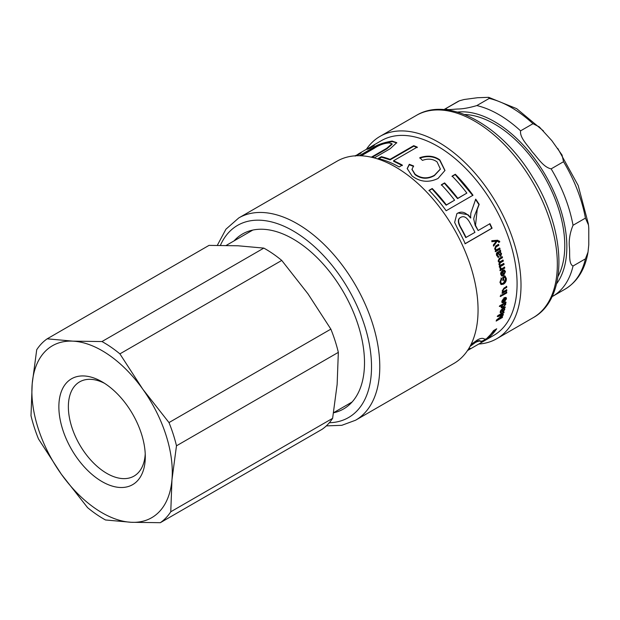 <?xml version="1.0" encoding="UTF-8"?>
<svg xmlns="http://www.w3.org/2000/svg" width="620" height="620" viewBox="0 0 620 620"><rect width="100%" height="100%" fill="white"/><g stroke="black" fill="none" stroke-linecap="round" stroke-linejoin="round"><path stroke-width="0.93" d="M497.759 241.188L497.062 241.234L493.721 246.008A112.414 64.906 -120 0 0 493.35 244.962L496.395 241.242A112.414 64.906 -120 0 0 496.387 241.219L491.792 241.722M497.062 241.234L493.357 246.016M496.837 240.289L499.255 241.234L499.394 241.916L498.713 242.435M491.768 240.7L492.815 240.614M496.387 241.219L492.148 241.692A112.414 64.906 -120 0 0 491.768 240.692L497.721 240.219M499.394 241.916L499.077 242.428L497.596 241.188M497.201 240.273L499.619 241.226L499.759 241.909M499.387 248.054L499.697 249.031L495.21 251.619M498.154 244.334L498.496 245.326L495.76 246.899L494.962 248.79L496.163 249.783M495.76 245.931L498.526 244.334A112.414 64.906 60 0 1 498.868 245.334L496.132 246.907L495.334 248.806L496.349 249.821L499.767 248.078A112.414 64.906 60 0 1 500.077 249.054L495.589 251.643A112.414 64.906 -120 0 0 495.31 250.759L495.946 250.395A112.414 64.906 -120 0 0 495.938 250.371L494.613 248.976L495.76 245.931M501.836 274.885L500.999 273.901L502.037 271.614L502.44 271.746L501.402 274.048L502.029 274.986L502.921 274.9A112.414 64.906 -120 0 0 502.44 271.746M504.223 270.002L505.06 271.506L503.122 275.481L501.549 275.869M502.502 270.281L503.153 274.443L503.556 274.59L504.835 272.01L503.68 271.072L503.618 270.041L504.432 270.049L505.471 271.645L503.525 275.644L501.743 275.962L500.782 274.404C500.371 273.087 501.084 271.754 502.913 270.405A112.414 64.906 60 0 1 503.556 274.59M501.014 277.993L501.735 278.946L500.627 281.899L501.44 283.526L503.339 283.208L505.595 279.008L504.719 277.179L503.161 277.675L503.393 279.883L502.657 280.31M501.324 278.775L500.216 281.72L501.255 283.41M504.603 275.799L505.92 278.357C506.036 280.829 505.083 282.712 503.053 283.999L500.875 284.448M503.393 279.883L503.804 280.062L503.068 280.488A112.414 64.906 -120 0 0 502.719 277.287L505.006 275.962L506.331 278.535C506.447 281.023 505.494 282.906 503.463 284.192L501.076 284.565L499.929 282.301L501.425 278.155L501.735 278.946M503.161 277.675L503.572 277.838A112.414 64.906 60 0 1 503.804 280.062M504.719 277.179L503.572 277.838M506.377 289.618L506.78 290.726L502.301 293.314A112.414 64.906 -120 0 0 502.301 292.531L502.936 292.16A112.414 64.906 -120 0 0 502.936 292.144L502.471 291.896M506.37 290.486L501.89 293.074M506.323 286.254L506.346 287.153L503.618 288.726L502.433 290.509L503.014 291.377M502.65 292.043L502.192 290.935L503.975 288.075L506.734 286.479A112.414 64.906 60 0 1 506.757 287.378L504.029 288.959L502.851 290.741L503.192 291.555L506.788 289.85A112.414 64.906 60 0 1 506.78 290.726M506.346 287.153L506.757 287.378M501.014 294.895L500.999 295.763L500.131 296.259M500.572 295.647L501.433 295.151A112.414 64.906 60 0 1 501.41 296.019L500.549 296.515A112.414 64.906 -120 0 0 500.572 295.647M500.999 295.763L501.41 296.019M506.354 291.819L506.331 292.687L501.844 295.275M502.278 294.655L506.765 292.067A112.414 64.906 60 0 1 506.742 292.942L502.254 295.531A112.414 64.906 -120 0 0 502.278 294.655M506.331 292.687L506.742 292.942M505.207 304.466L503.742 304.172L501.758 306.489L503.277 306.737L505.207 304.466L504.789 303.792M504.804 304.156L503.332 303.87L501.797 305.179M501.348 306.187L501.75 306.83M501.355 306.179L501.471 306.76M505.602 301.878L504.928 302.978L505.827 304.188L503.138 307.543L501.332 307.9L501.123 306.931L501.929 305.303A112.414 64.906 -120 0 0 501.929 305.288L501.518 304.978L499.302 306.257M504.075 306.187L501.169 307.698M504.928 302.978L505.153 304.699M501.929 305.288L499.712 306.567A112.414 64.906 -120 0 0 499.821 305.753L506.013 302.18A112.414 64.906 60 0 1 505.912 302.932L505.339 303.265A112.414 64.906 60 0 1 505.339 303.281L505.649 303.389M504.928 302.963L505.339 303.265M505.502 302.63L505.912 302.932M460.482 217.55C457.731 218.922 457.645 222.084 460.211 227.029A111.833 64.565 60 0 1 465.744 237.584L474.928 232.368A112.414 64.906 -120 0 0 469.952 222.812C467.007 217.419 463.946 215.597 460.753 217.356L460.249 217.69M460.753 217.356C458.01 218.728 457.924 221.898 460.505 226.874A112.414 64.906 60 0 1 466.07 237.476M456.739 213.853L457.7 213.203C461.916 210.847 466.186 212.451 470.51 218.015L470.875 213.055L475.726 199.136A112.414 64.906 60 0 1 479.19 204.391L477.245 209.374L475.501 225.339A112.414 64.906 60 0 1 478.121 230.524L489.971 223.681A112.414 64.906 60 0 1 492.094 228.199L465.256 243.699A112.414 64.906 -120 0 0 457.661 228.749L454.638 222.425L456.863 213.745L457.955 212.978L467.999 214.714L470.875 217.798M489.645 223.789L491.761 228.284L464.915 243.784M475.478 199.369L478.919 204.6C474.23 216.574 474.346 215.814 473.734 219.038L475.191 225.471L478.121 230.524M451.996 176.452L455.181 174.615L472.765 195.501M441.254 185.101L444.439 183.264L457.56 198.609L466.86 193.099A112.414 64.906 -120 0 0 452.143 176.096L455.328 174.251A112.414 64.906 60 0 1 472.998 195.246L446.16 210.746A112.414 64.906 -120 0 0 429.063 190.332L432.225 188.503A112.414 64.906 60 0 1 446.369 204.926L454.592 200.183A112.414 64.906 -120 0 0 441.401 184.744L444.594 182.908A112.414 64.906 60 0 1 457.777 198.338L466.86 193.099M428.916 190.689L432.078 188.86L446.144 205.197L454.592 200.183M411.99 169.454L415.036 174.646C421.112 179.056 427.544 179.389 434.349 175.646L440.308 169.221M407.185 168.787L409.27 164.75L413.571 166.431M419.802 158.154C427.536 155.581 434.194 156.317 439.766 160.363L444.928 170.624M422.429 160.386L419.802 157.681C427.552 155.116 434.225 155.86 439.828 159.929L444.982 170.446L438.007 178.483C428.73 182.9 420.065 182.048 412.006 175.925L407.193 168.547L409.278 164.277L413.594 165.966L412.006 169.221L415.098 174.212C421.205 178.645 427.653 178.994 434.457 175.251L440.355 169.028L437.1 161.929C432.938 158.852 428.048 158.34 422.429 160.386M409.27 164.75L409.278 164.277M378.34 159.022L381.509 157.193L390.112 159.859L413.788 146.188L417.283 147.599M413.788 146.188L413.718 145.677A112.414 64.906 60 0 1 417.229 147.095L393.553 160.766L393.607 161.27L402.341 165.594M381.509 157.193L381.393 156.666A112.414 64.906 60 0 1 390.042 159.348L413.718 145.677M393.553 160.766A112.414 64.906 60 0 1 402.334 165.114L399.171 166.935A112.414 64.906 -120 0 0 378.223 158.495L381.393 156.666M390.112 159.859L390.042 159.348M360.375 155.744L371.527 149.304C376.239 145.731 383.175 143.158 392.328 141.6L396.8 142.941M372.139 157.341L386.872 148.831L392.135 144.266L391.979 143.739L389.197 142.925C384.09 143.243 379.107 145.034 374.232 148.312L361.282 155.783M359.274 155.721L371.295 148.777C375.999 145.204 382.951 142.631 392.142 141.066L396.761 142.67L390.135 148.761L374.604 157.728A112.414 64.906 -120 0 0 371.698 157.279M371.318 157.193L386.725 148.304L391.979 143.739M357.058 155.38L360.429 153.52M369.969 148.281L370.101 147.389L368.303 148.211L358.74 153.729L361.197 152.768L356.733 155.744M370.287 147.738L373.844 145.816M355.779 155.791L358.74 153.729M369.652 147.506L374.457 145.111L370.179 148.211L367.265 149.304C370.907 146.971 371.031 146.739 367.637 148.606M355.268 156.085C357.531 154.706 357.391 154.659 354.873 155.969M486.072 338.977C483.236 340.822 481.337 341.519 480.368 341.054C479.81 340.272 478.028 340.597 475.036 342.038L470.696 345.115M495.597 329.406L486.638 338.574M470.999 344.519L477.168 340.086C480.461 338.171 482.91 337.853 484.491 339.109L486.157 338.993A112.414 64.906 -120 0 0 493.52 330.607L496.705 328.771A112.414 64.906 60 0 1 486.375 339.473C483.538 341.318 481.647 342.007 480.702 341.535C480.151 340.729 478.384 341.047 475.393 342.488L469.983 346.479M468.294 349.354L470.177 348.316L467.589 350.261M486.096 339.016L486.375 339.473M501.999 317.161L502.355 317.51L496.163 321.09A112.414 64.906 -120 0 0 496.558 319.974L502.386 315.301A112.414 64.906 -120 0 0 502.394 315.286L501.999 314.913L497.209 316.27M497.31 319.819L496.434 320.323M502.983 314.1L502.278 315.177M503.688 311.659L503.486 312.403L498.294 315.41L498.689 315.766L503.378 314.464A112.414 64.906 60 0 1 503.169 315.154L497.349 319.827L502.611 316.804A112.414 64.906 60 0 1 502.355 317.51M502.394 315.286L497.604 316.634A112.414 64.906 -120 0 0 497.891 315.588L504.091 312.007A112.414 64.906 60 0 1 503.882 312.759L498.697 315.751A112.414 64.906 60 0 1 498.689 315.766M502.774 314.782L503.169 315.154M498.302 315.394L498.697 315.751M503.486 312.403L503.882 312.759M504.114 308.838L502.394 308.907L503.324 310.946L504.246 309.644L504.114 308.838L502.797 309.24M502.394 308.907L502.929 310.604M502.487 310.674L503.324 310.946M500.557 310.604L501.038 311.643L500.193 312.565M504.688 307.404L504.099 307.877L504.804 309.481L503.146 311.736L502.301 311.86L502.2 309.589L501.169 309.667M503.363 310.93L502.169 311.596M504.099 307.877L504.254 309.628M500.766 312.426L501.161 312.774L500.332 312.813L500.255 311.565L502.301 308.845L505.254 306.923A112.414 64.906 60 0 1 505.091 307.729L504.525 308.233M502.2 309.589L500.851 311.325L501.44 311.984L501.161 312.774M500.449 310.984L501.44 311.984M504.703 307.412L505.091 307.729M503.82 299.065A112.414 64.906 -120 0 1 503.564 301.832L502.006 300.894L503.409 298.794L503.82 299.065L502.417 301.18L502.634 301.909L502.006 300.894L503.153 301.545M505.889 297.422L506.083 298.499L503.525 302.149L501.944 302.576M505.455 298.863L504.641 298.112L505.455 298.863M504.099 297.569L503.773 301.227L504.184 301.522L505.866 299.15L505.052 298.39L505.207 297.468L506.121 297.522L506.493 298.786L503.928 302.444L502.115 302.762L501.797 301.545L504.51 297.84A112.414 64.906 60 0 1 504.184 301.522M505.866 299.15L505.052 298.39M504.192 267.042L504.765 268.111L500.278 270.7A112.414 64.906 -120 0 0 500.123 269.832L500.797 269.444A112.414 64.906 -120 0 0 500.789 269.421L500.208 269.289M504.362 267.987L499.875 270.576M500.2 267.36L500.828 268.747M500.394 269.367L499.836 267.546L500.604 267.476L501.007 268.84L500.604 268.716M500.177 268.15L502.239 268.522L504.595 267.158A112.414 64.906 60 0 1 504.765 268.111M503.463 263.407L503.665 264.368L499.185 266.957M502.712 260.028L502.936 260.997L500.022 262.686L499.232 264.26L500.107 265.135M501.875 256.641L502.123 257.618L499.286 259.245L498.449 260.904L499.394 261.787M499.271 262.438L498.124 261.136L499.178 258.486L502.262 256.711A112.414 64.906 60 0 1 502.51 257.688L499.681 259.323L498.837 260.981L499.581 261.857L503.107 260.113A112.414 64.906 60 0 1 503.332 261.09L500.418 262.772L499.627 264.353L500.286 265.221L503.866 263.508A112.414 64.906 60 0 1 504.068 264.476L499.581 267.065A112.414 64.906 -120 0 0 499.402 266.197L499.937 265.794M499.86 265.771L498.922 264.531L499.309 262.446M503.665 264.368L504.068 264.476M502.936 260.997L503.332 261.09M502.123 257.618L502.51 257.688M499.573 252.441L498.201 252.821L500.472 255.231L500.867 253.665L499.774 252.441L498.589 252.859M498.201 252.821L500.092 255.177M500.472 255.231L499.929 255.246M500.061 250.224L500.371 251.247L499.875 251.774L501.534 253.549L500.774 256.269L497.604 253.162L496.891 255.2L498.162 256.2L498.325 257.207L497.868 257.292M497.984 253.2L497.279 255.246L498.55 256.254L497.899 256.246M499.875 251.774L501.146 253.503L500.387 256.207L499.89 256.37M498.325 257.207L496.612 255.456C496.171 253.603 496.512 252.534 497.643 252.247L500.441 250.263A112.414 64.906 60 0 1 500.751 251.286L500.255 251.813M498.55 256.254L498.713 257.269L498.054 257.339M467.519 350.54L493.799 335.366A112.414 64.906 -120 0 0 491.257 201.283A112.414 64.906 -120 0 0 381.385 140.655L371.527 146.351M478.787 344.038A116.792 67.433 -120 0 0 496.821 338.683A116.792 67.433 -120 0 0 494.179 199.376A116.792 67.433 -120 0 0 380.021 136.385A116.792 67.433 -120 0 0 366.374 149.327M326.329 425.886L341.783 425.32L355.593 420.221L453.863 363.483A116.792 67.433 -120 0 0 451.228 224.177A116.792 67.433 -120 0 0 337.071 161.184L238.793 217.922L225.936 229.206L217.326 245.311M333.552 412.796A101.029 58.327 -120 0 0 343.581 408.952A101.029 58.327 -120 0 0 341.295 288.447A101.029 58.327 -120 0 0 242.552 233.965A101.029 58.327 -120 0 0 234.058 240.886M307.962 293.818L330.855 329.127L168.996 422.577L142.786 389.182L119.9 353.873L281.751 260.431L307.962 293.818M238.08 245.784L263.826 248.108L101.975 341.55L72.904 341.147L47.159 338.83L209.017 245.381L238.08 245.784M47.159 338.83A108.035 62.372 60 0 0 36.72 349.742L32.201 383.687L31 415.718A108.035 62.372 60 0 0 38.486 438.945L61.372 474.254L87.583 507.648A108.035 62.372 60 0 0 105.508 519.971L131.254 522.288L160.324 522.699L322.175 429.249A108.035 62.372 60 0 0 332.622 418.337L170.763 511.787A108.035 62.372 60 0 1 160.324 522.699M330.855 329.127A108.035 62.372 60 0 1 338.334 352.362L337.14 384.392L332.622 418.337M263.826 248.108A108.035 62.372 60 0 1 281.751 260.431M168.996 422.577A108.035 62.372 60 0 1 176.483 445.811L338.334 352.362M170.763 511.787L171.965 479.756A99.278 57.319 60 0 1 131.254 522.288A99.278 57.319 60 0 1 61.372 474.254A99.278 57.319 60 0 1 32.201 383.687A99.278 57.319 60 0 1 72.904 341.147A99.278 57.319 60 0 1 142.786 389.182A99.278 57.319 60 0 1 171.965 479.756L176.483 445.811M101.975 341.55A108.035 62.372 60 0 1 119.9 353.873M145.227 453.809A54.397 31.411 60 0 1 145.126 455.297A54.397 31.411 60 0 1 134.029 476.09A54.397 31.411 60 0 1 79.631 444.68A54.397 31.411 60 0 1 79.631 381.866A54.397 31.411 60 0 1 104.524 383.307M145.103 461.288A61.117 35.286 -120 0 0 145.297 456.669A61.117 35.286 -120 0 0 102.083 381.819A61.117 35.286 -120 0 0 58.885 405.201A61.117 35.286 -120 0 0 99.347 479.942A61.117 35.286 -120 0 0 145.103 461.288M476.819 105.578C469.278 107.795 462.993 108.942 457.963 109.011C453.623 109.128 445.238 110.593 446.268 108.306L459.459 100.781L464.117 99.51L477.509 97.727L488.475 97.34L489.211 98.425L476.819 105.578A108.035 62.372 -120 0 1 520.591 130.851L532.983 123.698L539.292 126.891L551.839 140.639L562.077 155.085L563.534 161.712L551.149 168.865C543.197 167.144 537.741 157.697 532.293 151.923C527.953 145.514 519.568 137.756 520.591 130.851M585.427 218.124L588.512 225.06L588.783 228.369L588.783 244.729L588.024 252.1L585.427 258.858L573.035 266.011C568.548 263.988 570.005 253.913 569.462 247.706C568.679 240.413 569.873 232.934 573.035 225.277L585.427 218.124A108.035 62.372 60 0 0 563.534 161.712M558 276.474A99.278 57.319 -120 0 0 564.774 245.644A99.278 57.319 -120 0 0 464.496 114.506M500.999 273.901L501.402 274.048M503.122 275.481L503.525 275.644M505.06 271.506L505.471 271.645M500.216 281.72L500.627 281.899M503.053 283.999L503.463 284.192M505.92 278.357L506.331 278.535M502.433 290.509L502.851 290.741M503.618 288.726L504.029 288.959M503.332 303.87L503.742 304.172M502.727 307.218L503.138 307.543M505.416 303.878L505.827 304.188M434.349 175.646L434.457 175.251M415.036 174.646L415.098 174.212M439.766 160.363L439.828 159.929M371.527 149.304L371.295 148.777M386.872 148.831L386.725 148.304M392.328 141.6L392.142 141.066M371.039 147.304L370.752 146.808M475.036 342.038L475.393 342.488M480.368 341.054L480.702 341.535M501.1 315.177L501.495 315.549M502.665 308.752L503.068 309.086M502.75 311.387L503.146 311.736M504.409 309.14L504.804 309.481M503.525 302.149L503.928 302.444M506.083 298.499L506.493 298.786M499.232 264.26L499.627 264.353M500.022 262.686L500.418 262.772M498.449 260.904L498.837 260.981M499.286 259.245L499.681 259.323M498.472 252.658L498.86 252.697M496.891 255.2L497.279 255.246M501.146 253.503L501.534 253.549M533.154 317.704C568.734 298.336 566.37 230.718 532.704 177.258C502.185 126.1 449.019 95.62 416.361 115.405A116.792 67.433 60 0 1 530.511 178.397A116.792 67.433 60 0 1 533.154 317.704L496.821 338.683M355.593 420.221A116.792 67.433 -120 0 0 352.951 280.914A116.792 67.433 -120 0 0 238.793 217.922M220.41 245.319A110.957 64.061 60 0 1 346.03 285.2A110.957 64.061 60 0 1 329.344 422.732M458.839 101.06L457.079 102.013A108.035 62.372 60 0 1 458.653 101.153M489.211 98.425A108.035 62.372 60 0 1 532.983 123.698M585.427 258.858A108.035 62.372 60 0 1 565.115 289.137L552.722 296.29A108.035 62.372 -120 0 0 573.035 266.011M573.035 225.277A108.035 62.372 -120 0 0 551.149 168.865M446.268 108.306A108.035 62.372 -120 0 0 444.687 109.167L443.966 109.593M457.428 112.096A102.199 59.001 60 0 1 530.201 153.078A102.199 59.001 60 0 1 566.843 246.838A102.199 59.001 60 0 1 556.558 283.797M551.994 296.701A108.035 62.372 -120 0 0 552.722 296.29L551.994 296.701M492.458 240.645L493.179 240.583M501.619 274.838L502.029 274.986M501.03 283.332L501.44 283.526M502.781 291.315L503.192 291.555M440.262 169.415L440.355 169.028M411.967 169.694L412.006 169.221M357.151 155.542L356.872 155.031M500.487 311.69L500.89 312.031M505.246 298.166L505.657 298.445M499.89 265.12L500.286 265.221M499.178 261.779L499.581 261.857M416.361 115.405L380.021 136.385M333.568 412.711L352.067 402.024M226.261 245.388L252.79 230.074M488.839 97.394L516.662 108.655L543.531 131.006M557.791 148.451L578.189 185.512L588.396 224.068M588.024 252.092C585.125 269.266 577.491 281.612 565.115 289.137M457.079 102.013L444.687 109.167"/></g></svg>
